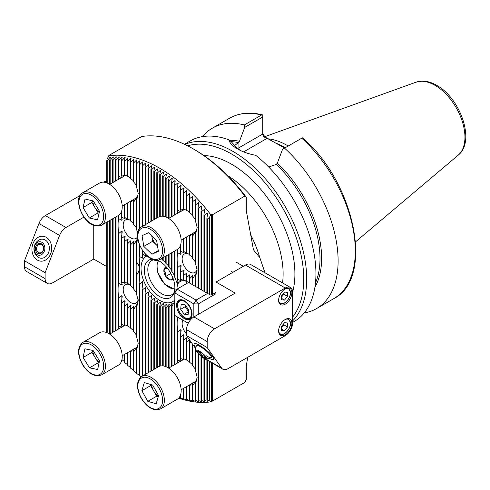 <?xml version="1.0" encoding="UTF-8"?>
<svg xmlns="http://www.w3.org/2000/svg" width="490" height="490" viewBox="0 0 490 490"><rect width="100%" height="100%" fill="white"/><g stroke="black" fill="none" stroke-linecap="round" stroke-linejoin="round"><path stroke-width="0.73" d="M180.773 361.522L177.919 360.015A15.055 8.691 -120 0 0 177.429 360.579L177.723 362.876M183.719 359.188L183.719 359.819L180.865 358.551A15.055 8.691 -120 0 0 180.375 358.643L181.141 361.093M186.666 360.064L183.811 358.784A15.055 8.691 -120 0 0 183.321 358.662L184.087 359.789M189.612 361.834L186.757 360.083A15.055 8.691 -120 0 0 186.512 359.942L186.512 359.942A15.055 8.691 -120 0 0 186.267 359.801L187.033 360.346M121.845 327.504L118.99 325.991A15.055 8.691 -120 0 0 118.5 326.554L118.794 328.851M124.791 325.164L124.791 325.795L121.937 324.527A15.055 8.691 -120 0 0 121.447 324.625L122.212 327.075M127.737 326.04L124.883 324.76A15.055 8.691 -120 0 0 124.393 324.643L125.158 325.764M130.683 327.816L127.829 326.064A15.055 8.691 -120 0 0 127.584 325.917L127.584 325.917A15.055 8.691 -120 0 0 127.339 325.776L128.104 326.328M130.683 285.29L127.829 283.532A15.055 8.691 -120 0 0 127.584 283.392L127.584 283.392A15.055 8.691 -120 0 0 127.339 283.251L124.883 282.234A15.055 8.691 -120 0 0 124.393 282.111L125.158 283.238L124.791 283.269L121.937 282.001A15.055 8.691 -120 0 0 121.447 282.093L122.212 284.543L121.845 284.972L118.99 283.465A15.055 8.691 -120 0 0 118.5 284.029C119.052 287.097 119.052 291.372 118.5 296.848A15.055 8.691 -120 0 0 118.99 297.981L121.845 295.593L122.212 296.444L121.447 302.183A15.055 8.691 -120 0 0 121.937 302.845L124.791 300.695L125.158 301.154L124.393 305.57A15.055 8.691 -120 0 0 124.883 306.017L127.737 303.708L128.104 303.996L127.339 307.83A15.055 8.691 -120 0 0 127.584 307.977A15.055 8.691 -120 0 0 127.829 308.118L130.683 305.484L131.051 305.625L130.285 309.135A15.055 8.691 -120 0 0 130.775 309.257L133.997 306.011L133.231 309.368A15.055 8.691 -120 0 0 133.721 309.276L136.943 304.308L136.177 307.904A15.055 8.691 -120 0 0 136.667 307.34L138.229 300.689L136.667 294.521A15.055 8.691 -120 0 0 136.177 293.388L136.177 271.956A29.847 17.236 -120 0 0 136.667 274.951C140.183 270.174 140.183 265.947 136.667 262.266L136.667 242.697L137.806 239.42M127.737 305.864L127.737 303.708L128.104 303.996M124.791 303.335L124.791 300.695L125.158 301.154M122.212 284.543L121.845 284.972L121.845 283.147M125.158 283.238L124.791 283.269L124.791 282.638M128.104 283.796L127.737 283.514M129.838 284.751A10.627 6.137 -120 0 0 125.403 284.672A10.627 6.137 -120 0 0 123.774 293.185A10.627 6.137 -120 0 0 130.72 302.55A10.627 6.137 -120 0 0 136.03 303.077A10.627 6.137 -120 0 0 138.162 299.353M180.773 318.904L177.919 317.489A15.055 8.691 -120 0 0 177.429 318.053C177.98 321.122 177.98 325.397 177.429 330.873A15.055 8.691 -120 0 0 177.919 332.006L180.773 329.611L181.141 330.468L180.375 336.207A15.055 8.691 -120 0 0 180.865 336.869L183.719 334.719L184.087 335.172L183.321 339.588A15.055 8.691 -120 0 0 183.811 340.042L186.666 337.733L187.033 338.014L186.267 341.855A15.055 8.691 -120 0 0 186.512 342.002A15.055 8.691 -120 0 0 186.757 342.136L189.612 339.503M186.666 339.882L186.666 337.733L187.033 338.014M183.719 337.359L183.719 334.719L184.087 335.172M182.923 320.142A10.627 6.137 -120 0 0 186.555 334.015M189.612 254.665L186.757 252.914A15.055 8.691 -120 0 0 186.512 252.767L186.512 252.767A15.055 8.691 -120 0 0 186.267 252.632L183.811 251.615A15.055 8.691 -120 0 0 183.321 251.493L184.087 252.613L183.719 252.65L180.865 251.382A15.055 8.691 -120 0 0 180.375 251.474L181.141 253.924L180.773 254.353L177.919 252.846A15.055 8.691 -120 0 0 177.429 253.41C177.98 256.478 177.98 260.754 177.429 266.229A15.055 8.691 -120 0 0 177.919 267.362L180.773 264.968L181.141 265.825L180.375 271.564A15.055 8.691 -120 0 0 180.865 272.226L183.719 270.076L184.087 270.535L183.321 274.951A15.055 8.691 -120 0 0 183.811 275.398L186.666 273.089L187.033 273.371L186.267 277.211A15.055 8.691 -120 0 0 186.512 277.358A15.055 8.691 -120 0 0 186.757 277.493L189.612 274.859L189.979 275L189.214 278.516A15.055 8.691 -120 0 0 189.704 278.632L192.925 275.392L192.16 278.749A15.055 8.691 -120 0 0 192.65 278.651L195.871 273.69L195.106 277.285A15.055 8.691 -120 0 0 195.596 276.721L197.158 270.07L195.596 263.896L195.596 234.189L197.158 227.538L195.596 221.37A15.055 8.691 -120 0 0 195.106 220.237L195.106 204.275L195.871 199.828L195.504 199.436L192.65 201.641A131.614 75.987 -120 0 0 192.16 201.121L192.925 196.753L192.558 196.38L189.704 198.597A131.614 75.987 -120 0 0 189.214 198.101L189.979 193.807L189.612 193.446L186.757 195.688A131.614 75.987 -120 0 0 186.267 195.21L187.033 190.984L186.666 190.641L183.811 192.901A131.614 75.987 -120 0 0 183.321 192.448L184.087 188.289L183.719 187.958L180.865 190.236A131.614 75.987 -120 0 0 180.375 189.808L181.141 185.704L180.773 185.392L177.919 187.695A131.614 75.987 -120 0 0 177.429 187.284L178.195 183.242L177.827 182.942L174.973 185.269A131.614 75.987 -120 0 0 174.483 184.877L175.249 180.89L174.881 180.602L172.027 182.96A131.614 75.987 -120 0 0 171.537 182.58L172.296 178.642L171.929 178.372L169.081 180.755A131.614 75.987 -120 0 0 168.591 180.4L169.35 176.51L168.983 176.253L166.135 178.666A131.614 75.987 -120 0 0 165.645 178.329L166.404 174.483L166.036 174.238L163.188 176.688A131.614 75.987 -120 0 0 162.698 176.369L163.458 172.566L163.09 172.333L160.242 174.814A131.614 75.987 -120 0 0 159.752 174.514L160.512 170.753L160.144 170.532L157.296 173.05A131.614 75.987 -120 0 0 157.051 172.909A131.614 75.987 -120 0 0 156.806 172.768L157.566 169.044L157.198 168.836L154.35 171.396A131.614 75.987 -120 0 0 153.854 171.126L154.62 167.439L154.252 167.249L151.404 169.846A131.614 75.987 -120 0 0 150.908 169.601L151.673 165.945L151.306 165.767L148.458 168.407A131.614 75.987 -120 0 0 147.962 168.174L148.727 164.554L148.36 164.389L145.512 167.078A131.614 75.987 -120 0 0 145.016 166.863L145.781 163.274L145.414 163.121L142.566 165.853A131.614 75.987 -120 0 0 142.069 165.663L142.835 162.104L142.468 161.963L139.613 164.744A131.614 75.987 -120 0 0 139.123 164.573L139.889 161.039L139.521 160.916L136.667 163.752A131.614 75.987 -120 0 0 136.177 163.599L136.943 160.089L136.575 159.979L133.721 162.87A131.614 75.987 -120 0 0 133.231 162.735L133.997 159.25L133.629 159.158L130.775 162.11A131.614 75.987 -120 0 0 130.285 161.994L131.051 158.533L130.683 158.454L127.829 161.473A131.614 75.987 -120 0 0 127.339 161.382L128.104 157.939L127.737 157.872L124.883 160.959A131.614 75.987 -120 0 0 124.393 160.885L125.158 157.468L124.791 157.413L121.937 160.579A131.614 75.987 -120 0 0 121.447 160.53L122.212 157.125L121.845 157.088L118.99 160.334A131.614 75.987 -120 0 0 118.5 160.304L119.266 156.916L118.899 156.898L116.044 160.23A131.614 75.987 -120 0 0 115.554 160.224L116.32 156.849L115.952 156.849L113.098 160.273A131.614 75.987 -120 0 0 112.608 160.297L113.374 156.929L113.006 156.947L110.152 160.475A131.614 75.987 -120 0 0 109.662 160.524L110.422 157.168L110.054 157.204L107.206 160.843A131.614 75.987 -120 0 0 106.716 160.922L107.237 158.638L109.429 155.152L141.696 136.526A135.424 78.186 -120 0 1 193.256 148.899A135.424 78.186 -120 0 1 244.816 196.067L246.292 197.237A133.341 76.985 -120 0 0 194.732 149.75L193.256 148.899M186.666 275.239L186.666 273.089L187.033 273.371M183.719 272.716L183.719 270.076L184.087 270.535M181.141 253.924L180.773 254.353L180.773 252.528M184.087 252.613L183.719 252.65L183.719 252.019M187.033 253.177L186.666 252.895M188.766 254.132A10.627 6.137 -120 0 0 184.332 254.053A10.627 6.137 -120 0 0 182.703 262.567A10.627 6.137 -120 0 0 189.648 271.932A10.627 6.137 -120 0 0 194.959 272.458A10.627 6.137 -120 0 0 197.09 268.734M130.683 220.647L127.829 218.895A15.055 8.691 -120 0 0 127.584 218.748L127.584 218.748A15.055 8.691 -120 0 0 127.339 218.607L124.883 217.591A15.055 8.691 -120 0 0 124.393 217.468L125.158 218.595L124.791 218.626L121.937 217.358A15.055 8.691 -120 0 0 121.447 217.45L122.212 219.9L121.845 220.329L118.99 218.822A15.055 8.691 -120 0 0 118.5 219.385C119.052 222.46 119.052 226.729 118.5 232.205A15.055 8.691 -120 0 0 118.99 233.338L121.845 230.949L122.212 231.801L121.447 237.54A15.055 8.691 -120 0 0 121.937 238.201L124.791 236.051L125.158 236.511L124.393 240.927A15.055 8.691 -120 0 0 124.883 241.374L127.737 239.065L128.104 239.353L127.339 243.193A15.055 8.691 -120 0 0 127.584 243.334A15.055 8.691 -120 0 0 127.829 243.475L130.683 240.841L131.051 240.982L130.285 244.492A15.055 8.691 -120 0 0 130.775 244.614L133.997 241.368L133.231 244.724A15.055 8.691 -120 0 0 133.721 244.632L136.943 239.665L136.177 243.261A15.055 8.691 -120 0 0 136.667 242.697M127.737 241.221L127.737 239.065L128.104 239.353M124.791 238.691L124.791 236.051L125.158 236.511M122.212 219.9L121.845 220.329L121.845 218.503M125.158 218.595L124.791 218.626L124.791 217.995M128.104 219.159L127.737 218.871M129.838 220.108A10.627 6.137 -120 0 0 125.403 220.028A10.627 6.137 -120 0 0 123.774 228.542A10.627 6.137 -120 0 0 130.72 237.907A10.627 6.137 -120 0 0 136.03 238.434A10.627 6.137 -120 0 0 137.506 236.866M180.773 211.827L177.919 210.314A15.055 8.691 -120 0 0 177.429 210.878L177.723 213.175M183.719 209.487L183.719 210.118L180.865 208.85A15.055 8.691 -120 0 0 180.375 208.948L181.141 211.398M186.666 210.363L183.811 209.083A15.055 8.691 -120 0 0 183.321 208.967L184.087 210.088M189.612 212.139L186.757 210.388A15.055 8.691 -120 0 0 186.512 210.241L186.512 210.241A15.055 8.691 -120 0 0 186.267 210.1L187.033 210.651M121.845 177.803L118.99 176.296A15.055 8.691 -120 0 0 118.5 176.859L118.794 179.156M124.791 175.469L124.791 176.1L121.937 174.832A15.055 8.691 -120 0 0 121.447 174.924L122.212 177.374M127.737 176.345L124.883 175.065A15.055 8.691 -120 0 0 124.393 174.942L125.158 176.063M130.683 178.115L127.829 176.363A15.055 8.691 -120 0 0 127.584 176.222L127.584 176.222A15.055 8.691 -120 0 0 127.339 176.082L128.104 176.627M145.34 254.181L145.781 255.388L145.414 255.578L142.566 254.286A29.847 17.236 -120 0 0 142.069 254.555L142.835 257.654L142.468 258.101L139.613 256.57A29.847 17.236 -120 0 0 139.123 257.158L139.889 264.269L139.889 272.489L139.123 282.895A29.847 17.236 -120 0 0 139.613 284.047L142.468 281.634L142.835 282.503L142.069 288.898A29.847 17.236 -120 0 0 142.566 289.737L145.414 287.557L145.781 288.175L145.016 293.455A29.847 17.236 -120 0 0 145.512 294.116L148.36 291.973L148.727 292.45L147.962 297.13A29.847 17.236 -120 0 0 148.458 297.675L151.306 295.482L151.673 295.868L150.908 300.15A29.847 17.236 -120 0 0 151.404 300.597L154.252 298.312L154.62 298.624L153.854 302.624A29.847 17.236 -120 0 0 154.35 302.985L157.198 300.578L157.566 300.823L156.806 304.602A29.847 17.236 -120 0 0 157.051 304.743A29.847 17.236 -120 0 0 157.296 304.884L160.144 302.312L160.512 302.489L159.752 306.103A29.847 17.236 -120 0 0 160.242 306.311L163.09 303.518L163.458 303.629L162.698 307.12A29.847 17.236 -120 0 0 163.188 307.236L166.404 304.198L165.645 307.598A29.847 17.236 -120 0 0 166.135 307.616L169.35 304.088L168.591 307.444A29.847 17.236 -120 0 0 169.081 307.346L172.296 303.083L171.537 306.464A29.847 17.236 -120 0 0 172.027 306.195L174.881 301.001M157.198 302.649L157.198 300.578L157.566 300.823M154.252 300.56L154.252 298.312L154.62 298.624M151.306 297.951L151.306 295.482L151.673 295.868M148.36 294.741L148.36 291.973L148.727 292.45M145.414 290.784L145.414 287.557L145.781 288.175M139.889 264.269L139.901 264.606M139.901 272.085L139.889 272.489M142.835 257.654L142.468 258.101L142.468 256M145.781 255.388L145.414 255.578L145.414 254.365M147.061 255.86A26.252 15.153 -120 0 0 142.29 276.679A26.252 15.153 -120 0 0 159.593 300.339A26.252 15.153 -120 0 0 174.838 299.935M174.838 302.489L174.483 304.18A29.847 17.236 -120 0 0 174.838 303.757M171.929 304.707L171.929 303.267L172.296 303.083M168.983 305.705L168.983 304.149L169.35 304.088M166.036 305.834L166.036 304.161L166.404 304.198M163.09 305.307L163.09 303.518L163.458 303.629M160.144 304.235L160.144 302.312L160.512 302.489M152.182 259.21A21.597 12.471 -120 0 0 144.807 274.792A21.597 12.471 -120 0 0 159.593 296.536A21.597 12.471 -120 0 0 173.858 293.437A21.597 12.471 -120 0 0 159.593 261.268A21.597 12.471 -120 0 0 157.37 260.172M153.731 259.767A19.79 11.429 -120 0 0 151.906 260.49A19.79 11.429 -120 0 0 148.874 276.348A19.79 11.429 -120 0 0 161.804 293.792A19.79 11.429 -120 0 0 171.702 294.772A19.79 11.429 -120 0 0 174.311 292.095M262.72 132.355C262.983 134.56 264.373 136.496 266.885 138.162L284.653 148.06M267.969 138.793A72.765 42.011 60 0 1 287.544 145.622A72.765 42.011 60 0 1 288.206 146.014M184.436 144.274L190.194 140.955A104.174 60.141 60 0 1 228.83 139.779C229.559 142.958 232.432 145.996 237.454 148.899L237.454 148.899C242.593 151.863 248.681 154.001 255.719 155.299A104.174 60.141 60 0 1 312.626 246.574A104.174 60.141 60 0 1 294.361 321.385L292.622 322.389M209.328 217.578L207.386 219.042A131.614 75.987 -120 0 0 206.89 218.399L206.89 293.026L209.328 294.435L209.328 217.578L210.786 214.736A135.424 78.186 -120 0 0 159.74 168.248A135.424 78.186 -120 0 0 108.694 155.796M110.422 157.168L110.054 157.204L110.054 158.778M113.374 156.929L113.006 156.947L113.006 158.546M116.32 156.849L115.952 156.849L115.952 158.472M119.266 156.916L118.899 156.898L118.899 158.546M122.212 157.125L121.845 157.088L121.845 158.76M125.158 157.468L124.791 157.413L124.791 159.109M128.104 157.939L127.737 157.872L127.737 159.593M131.051 158.533L130.683 158.454L130.683 160.199M133.997 159.25L133.629 159.158L133.629 160.928M136.943 160.089L136.575 159.979L136.575 161.774M139.889 161.039L139.521 160.916L139.521 162.735M142.835 162.104L142.468 161.963L142.468 163.813M145.781 163.274L145.414 163.121L145.414 165.001M148.727 164.554L148.36 164.389L148.36 166.294M151.673 165.945L151.306 165.767L151.306 167.703M154.62 167.439L154.252 167.249L154.252 169.215M157.566 169.044L157.198 168.836L157.198 170.832M250.856 235.12A81.254 46.911 60 0 1 259.767 257.495L265.01 272.789M211.521 362.686L211.521 401.42L210.786 401.843L209.328 400.691L209.328 361.418M212.556 363.28L212.556 401.041L211.521 401.42M178.66 398.137A135.424 78.186 -120 0 0 210.786 401.843M179.04 397.709L181.141 398.682L180.375 397.874A131.614 75.987 -120 0 0 180.865 398.009L184.087 399.503L183.321 398.633A131.614 75.987 -120 0 0 183.811 398.75L187.033 400.208L186.267 399.276A131.614 75.987 -120 0 0 186.757 399.368L189.979 400.789L189.214 399.785A131.614 75.987 -120 0 0 189.704 399.858L192.925 401.243L192.16 400.171A131.614 75.987 -120 0 0 192.65 400.22L195.871 401.573L195.106 400.416A131.614 75.987 -120 0 0 195.596 400.44L198.818 401.763L198.052 400.52A131.614 75.987 -120 0 0 198.542 400.52L201.764 401.812L200.998 400.477A131.614 75.987 -120 0 0 201.488 400.452L204.71 401.708L203.944 400.275A131.614 75.987 -120 0 0 204.44 400.226L207.656 401.451L206.89 399.901A131.614 75.987 -120 0 0 207.386 399.828L209.328 400.691M207.288 400.716L207.288 401.494L207.656 401.451M204.342 401.028L204.342 401.733L204.71 401.708M201.396 401.175L201.396 401.812L201.764 401.812M198.45 401.169L198.818 401.763M195.504 401.022L195.884 401.592M192.558 400.734L192.925 401.243M189.612 400.312L189.979 400.789M186.666 399.76L187.033 400.208M183.719 399.093L184.087 399.503M180.773 398.297L181.141 398.682M139.123 282.895L139.123 375.481A131.614 75.987 -120 0 0 139.613 375.873L141.089 376.859M136.943 346.834L136.177 350.43L136.177 373.049A131.614 75.987 -120 0 0 136.667 373.466L139.521 375.42M133.997 348.537L133.231 351.894L133.231 370.507A131.614 75.987 -120 0 0 133.721 370.942L136.575 372.951M130.432 351.005L130.285 367.849A131.614 75.987 -120 0 0 130.775 368.302L133.629 370.373M127.339 352.788L127.339 365.062A131.614 75.987 -120 0 0 127.829 365.534L130.683 367.672M124.393 354.49L124.393 362.153A131.614 75.987 -120 0 0 124.883 362.649L127.737 364.854M121.937 359.629L124.791 361.908M160.512 170.753L160.144 170.532L160.144 172.56M163.458 172.566L163.09 172.333L163.09 174.391M166.404 174.483L166.036 174.238L166.036 176.333M169.35 176.51L168.983 176.253L168.983 178.378M172.296 178.642L171.929 178.372L171.929 180.534M175.249 180.89L174.881 180.602L174.881 182.801M178.195 183.242L177.827 182.942L177.827 185.183M181.141 185.704L180.773 185.392L180.773 187.676M184.087 188.289L183.719 187.958L183.719 190.285M187.033 190.984L186.666 190.641L186.666 193.011M189.979 193.807L189.612 193.446L189.612 195.865M192.925 196.753L192.558 196.38L192.558 198.848M195.871 199.828L195.504 199.436L195.504 201.96M206.89 218.399L207.656 213.554L207.288 213.089L204.44 215.245A131.614 75.987 -120 0 0 203.944 214.626L204.71 209.898L204.342 209.451L201.488 211.613A131.614 75.987 -120 0 0 200.998 211.019L201.764 206.394L201.396 205.965L198.542 208.14A131.614 75.987 -120 0 0 198.052 207.576L198.818 203.038L198.45 202.633L195.596 204.82A131.614 75.987 -120 0 0 195.106 204.275M198.818 203.038L198.45 202.633L198.45 205.212M201.764 206.394L201.396 205.965L201.396 208.611M204.71 209.898L204.342 209.451L204.342 212.164M207.656 213.554L207.288 213.089L207.288 215.876M210.786 214.736L211.521 214.314L212.556 214.694L244.816 196.067M247.707 357.314L246.292 365.993L246.292 379.536L244.816 382.414L212.556 401.041M246.292 197.237L246.292 210.78L253.312 249.061M301.736 138.198L302.385 137.825L302.869 138.186C355.011 182.782 374.623 278.473 333.733 298.655A104.174 60.141 60 0 0 301.736 138.198L284.537 148.133A104.174 60.141 60 0 1 316.534 308.584A104.174 60.141 60 0 1 304.253 312.914M202.468 136.618A104.174 60.141 60 0 1 212.366 128.153A104.174 60.141 60 0 1 244.363 124.938L261.562 115.009L262.72 114.923L262.72 134.058C262.983 136.171 264.373 137.635 266.885 138.456L243.634 151.876M212.366 128.153L229.565 118.219C239.053 112.878 250.072 111.763 262.609 114.893L262.72 114.923M262.72 117.012L244.694 127.412L239.481 141.298L238.465 142.602L233.877 146.032M244.694 127.412L244.363 124.938M284.537 148.133L282.559 149.272L277.34 163.158A89.382 51.603 60 0 1 314.929 287.146M268.63 166.955L276.317 164.45L277.34 163.158M228.83 139.779L231.213 141.684L238.22 149.328M176.976 289.155A16.562 9.561 60 0 1 177.705 284.666L174.973 277.855A29.847 17.236 -120 0 0 174.483 276.697L174.483 251.131M162.698 259.761L161.241 258.781M166.036 262.793L163.188 260.6A29.847 17.236 -120 0 0 162.698 260.153L162.698 257.936M168.983 266.211L166.135 263.62A29.847 17.236 -120 0 0 165.645 263.075L165.645 256.239M171.537 270.008L169.081 267.295A29.847 17.236 -120 0 0 168.591 266.627L168.591 254.537M174.483 275.466L172.027 271.852A29.847 17.236 -120 0 0 171.537 271.013L171.537 252.834M259.767 257.495L254.028 250.561L253.355 249.171M212.556 214.694L212.556 294.343L210.345 295.023L209.328 294.435M216.017 292.346L212.556 294.343M211.521 214.314L211.521 294.343M186.427 281.407A16.562 9.561 -120 0 0 186.261 283.796M176.755 281.958L177.827 282.522L178.195 282.13L177.429 279.545A19.747 11.399 60 0 1 177.919 279.398L180.773 280.66L181.141 280.574L180.375 279.159A19.747 11.399 60 0 1 180.865 279.202L183.719 280.531L183.321 279.753A19.747 11.399 60 0 1 183.811 279.931L188.393 282.35A16.562 9.561 -120 0 0 180.112 281.529A16.562 9.561 -120 0 0 177.601 284.396M207.288 293.259L204.44 291.611L204.44 215.245M203.944 214.626L203.944 291.329L204.44 291.611M204.342 291.556L201.488 289.909L201.488 211.613M200.998 211.019L200.998 289.627L201.488 289.909M201.396 289.853L198.542 288.212L198.542 208.14M198.052 207.576L198.052 287.924L198.542 288.212M198.45 288.157L195.596 286.509L195.596 276.721M195.106 277.285L195.106 286.227L195.596 286.509M195.504 286.454L192.65 284.806L192.65 278.651M192.16 278.749L192.16 284.525L192.65 284.806M192.558 284.751L189.704 283.104L189.704 278.632M189.214 278.516L189.214 282.822L189.704 283.104M189.612 283.049L186.757 281.407L186.757 277.493M186.267 277.211L186.267 281.119L186.757 281.407M177.827 280.709L177.827 282.522L178.195 282.13M180.773 279.833L180.773 280.66L181.141 280.574M183.719 280.158L184.087 280.592M186.666 281.352L187.033 281.603M110.152 333.843L110.152 220.231M110.152 184.142L110.152 160.475M109.662 334.07L109.662 220.512M109.662 184.369L109.662 160.524M107.206 332.765L107.206 221.933M107.206 183.07L107.206 160.843M106.716 332.569L106.716 222.215M106.716 182.874L106.716 160.922M139.123 257.158L139.123 244.136M139.123 229.289L139.123 164.573M139.613 256.57L139.613 245.355M139.613 228.585L139.613 164.744M139.613 375.873L139.613 284.047M142.069 254.555L142.069 249.967M142.069 226.539L142.069 165.663M142.566 254.286L142.566 250.709M142.566 226.257L142.566 165.853M142.566 375.959L142.566 289.737M142.069 376.24L142.069 288.898M145.016 224.843L145.016 166.863M145.512 224.555L145.512 167.078M145.512 374.256L145.512 294.116M145.016 374.538L145.016 293.455M147.962 223.14L147.962 168.174M148.458 222.858L148.458 168.407M148.458 372.553L148.458 297.675M147.962 372.841L147.962 297.13M150.908 221.437L150.908 169.601M151.404 221.155L151.404 169.846M151.404 370.857L151.404 300.597M150.908 371.138L150.908 300.15M153.854 219.74L153.854 171.126M154.35 219.453L154.35 171.396M154.35 369.154L154.35 302.985M153.854 369.435L153.854 302.624M157.296 367.451L157.296 304.884M156.806 367.733L156.806 304.602M156.806 218.038L156.806 172.768M157.296 217.75L157.296 173.05M160.242 366.061L160.242 306.311M159.752 366.202L159.752 306.103M159.752 216.5L159.752 174.514M160.242 216.366L160.242 174.814M163.188 365.95L163.188 307.236M162.698 365.895L162.698 307.12M162.698 216.194L162.698 176.369M163.188 260.6L163.188 257.654M163.188 216.249L163.188 176.688M166.135 366.79L166.135 307.616M165.645 366.594L165.645 307.598M165.645 216.892L165.645 178.329M166.135 263.62L166.135 255.952M166.135 217.088L166.135 178.666M169.081 367.861L169.081 307.346M168.591 368.088L168.591 307.444M168.591 218.393L168.591 180.4M169.081 267.295L169.081 254.249M169.081 218.166L169.081 180.755M172.027 366.165L172.027 306.195M171.537 366.447L171.537 306.464M171.537 216.745L171.537 182.58M172.027 271.852L172.027 252.552M172.027 216.464L172.027 182.96M174.973 364.462L174.973 315.554M174.483 364.744L174.483 304.18M174.483 215.049L174.483 184.877M174.973 277.855L174.973 250.849M174.973 214.761L174.973 185.269M207.386 293.314L207.386 219.042M177.919 279.398L177.919 267.362M177.429 279.545L177.429 266.229M177.919 360.015L177.919 332.006M177.429 360.579L177.429 330.873M177.429 318.053L177.429 316.975M177.919 252.846L177.919 249.092M177.429 253.41L177.429 249.428M177.429 210.878L177.429 187.284M177.919 210.314L177.919 187.695M180.865 279.202L180.865 272.226M180.375 279.159L180.375 271.564M180.865 358.551L180.865 336.869M180.375 358.643L180.375 336.207M180.865 398.009L180.865 393.66M180.375 397.874L180.375 395.369M180.865 251.382L180.865 243.959M180.375 251.474L180.375 245.668M180.375 208.948L180.375 189.808M180.865 208.85L180.865 190.236M183.811 279.931L183.811 275.398M183.321 279.753L183.321 274.951M183.811 358.784L183.811 340.042M183.321 358.662L183.321 339.588M183.811 398.75L183.811 388.227M183.321 398.633L183.321 388.509M183.811 251.615L183.811 238.526M183.321 251.493L183.321 238.814M183.321 208.967L183.321 192.448M183.811 209.083L183.811 192.901M186.757 399.368L186.757 386.524M186.267 399.276L186.267 386.812M186.757 360.083L186.757 342.136M186.267 359.801L186.267 341.855M186.757 252.914L186.757 236.829M186.267 252.632L186.267 237.111M186.267 210.1L186.267 195.21M186.757 210.388L186.757 195.688M189.704 399.858L189.704 385.808L191.59 383.737M189.214 399.785L189.214 385.685A15.055 8.691 -120 0 0 189.704 385.808M192.558 364.676L189.704 362.349L189.704 343.276L190.965 341.916M189.704 362.349A15.055 8.691 -120 0 0 189.214 361.902L189.214 343.159A15.055 8.691 -120 0 0 189.704 343.276M192.558 257.507L189.704 255.18L189.704 236.107L191.59 234.036M189.704 255.18A15.055 8.691 -120 0 0 189.214 254.733L189.214 235.984A15.055 8.691 -120 0 0 189.704 236.107M192.558 214.981L189.704 212.648A15.055 8.691 -120 0 0 189.214 212.201L189.214 198.101M189.704 212.648L189.704 198.597M189.612 276.697L189.612 274.859L189.979 275M189.832 340.305L189.214 343.159M189.361 385.024L189.214 385.685M189.361 235.329L189.214 235.984M192.65 400.22L192.65 385.826L195.504 381.287L195.504 382.604M192.16 400.171L192.16 385.918A15.055 8.691 -120 0 0 192.65 385.826M195.106 368.756L192.65 365.736L192.65 344.311M192.65 365.736A15.055 8.691 -120 0 0 192.16 365.075L192.16 343.613M195.106 261.58L192.65 258.561L192.65 236.125L195.504 231.586L195.504 232.909M192.65 258.561A15.055 8.691 -120 0 0 192.16 257.899L192.16 236.217A15.055 8.691 -120 0 0 192.65 236.125M195.106 219.055L192.65 216.035A15.055 8.691 -120 0 0 192.16 215.373L192.16 201.121M192.65 216.035L192.65 201.641M192.558 277.003L192.558 275.423L192.925 275.392M192.925 382.561L192.16 385.918M192.925 232.86L192.16 236.217M195.596 400.44L195.596 383.891L197.158 377.239L195.596 371.071L195.596 348.506M195.106 400.416L195.106 384.454A15.055 8.691 -120 0 0 195.596 383.891M195.596 371.071A15.055 8.691 -120 0 0 195.106 369.938L195.106 347.808M195.596 263.896A15.055 8.691 -120 0 0 195.106 262.769L195.106 234.753A15.055 8.691 -120 0 0 195.596 234.189M195.596 221.37L195.596 204.82M195.504 275.435L195.871 273.69M195.871 380.859L195.106 384.454M195.871 231.157L195.106 234.753M118.99 325.991L118.99 297.981M118.5 326.554L118.5 296.848M118.99 283.465L118.99 233.338M118.5 284.029L118.5 232.205M118.99 218.822L118.99 215.073M118.5 219.385L118.5 215.41M118.5 176.859L118.5 160.304M118.99 176.296L118.99 160.334M121.937 324.527L121.937 302.845M121.447 324.625L121.447 302.183M121.937 282.001L121.937 238.201M121.447 282.093L121.447 237.54M121.937 217.358L121.937 209.941M121.447 217.45L121.447 211.649M121.447 174.924L121.447 160.53M121.937 174.832L121.937 160.579M124.883 324.76L124.883 306.017M124.393 324.643L124.393 305.57M124.883 362.649L124.883 354.209M124.883 282.234L124.883 241.374M124.393 282.111L124.393 240.927M124.883 217.591L124.883 204.508M124.393 217.468L124.393 204.789M124.393 174.942L124.393 160.885M124.883 175.065L124.883 160.959M127.829 365.534L127.829 352.506M127.829 326.064L127.829 308.118M127.339 325.776L127.339 307.83M127.829 283.532L127.829 243.475M127.339 283.251L127.339 243.193M127.829 218.895L127.829 202.805M127.339 218.607L127.339 203.093M127.339 176.082L127.339 161.382M127.829 176.363L127.829 161.473M130.775 368.302L130.775 351.783L132.661 349.713M130.285 351.661A15.055 8.691 -120 0 0 130.775 351.783M133.629 330.658L130.775 328.325L130.775 309.257M130.775 328.325A15.055 8.691 -120 0 0 130.285 327.877L130.285 309.135M133.629 288.126L130.775 285.799L130.775 244.614M130.775 285.799A15.055 8.691 -120 0 0 130.285 285.352L130.285 244.492M133.629 223.483L130.775 221.155L130.775 202.082L132.661 200.018M130.775 221.155A15.055 8.691 -120 0 0 130.285 220.708L130.285 201.966A15.055 8.691 -120 0 0 130.775 202.082M133.629 180.957L130.775 178.63A15.055 8.691 -120 0 0 130.285 178.182L130.285 161.994M130.775 178.63L130.775 162.11M130.683 307.316L130.683 305.484L131.051 305.625M130.683 242.679L130.683 240.841L131.051 240.982M130.432 201.304L130.285 201.966M133.721 370.942L133.721 351.802L136.575 347.263L136.575 348.586M133.231 351.894A15.055 8.691 -120 0 0 133.721 351.802M136.177 334.731L133.721 331.712L133.721 309.276M133.721 331.712A15.055 8.691 -120 0 0 133.231 331.05L133.231 309.368M136.177 292.205L133.721 289.186L133.721 244.632M133.721 289.186A15.055 8.691 -120 0 0 133.231 288.524L133.231 244.724M136.177 227.562L133.721 224.543L133.721 202.101L136.575 197.568L136.575 198.885M133.721 224.543A15.055 8.691 -120 0 0 133.231 223.881L133.231 202.199A15.055 8.691 -120 0 0 133.721 202.101M136.177 185.03L133.721 182.011A15.055 8.691 -120 0 0 133.231 181.349L133.231 162.735M133.721 182.011L133.721 162.87M133.629 307.628L133.629 306.042L133.997 306.011M133.629 242.985L133.629 241.405L133.997 241.368M133.997 198.842L133.231 202.199M136.667 262.266A29.847 17.236 -120 0 0 136.177 264.692L136.177 243.261M136.667 294.521L136.667 274.951M136.667 373.466L136.667 349.866L138.229 343.214L136.667 337.046L136.667 307.34M136.177 350.43A15.055 8.691 -120 0 0 136.667 349.866M136.667 337.046A15.055 8.691 -120 0 0 136.177 335.913L136.177 307.904M137.788 232.713L136.667 229.877L136.667 200.171L138.229 193.519L136.667 187.352A15.055 8.691 -120 0 0 136.177 186.218L136.177 163.599M136.667 229.877A15.055 8.691 -120 0 0 136.177 228.744L136.177 200.735A15.055 8.691 -120 0 0 136.667 200.171M136.667 187.352L136.667 163.752M136.575 306.054L136.943 304.308M136.575 241.411L136.943 239.665M136.177 264.692L136.177 271.956M136.943 197.139L136.177 200.735M113.098 332.14L113.098 218.528M113.098 182.445L113.098 160.273M112.608 332.428L112.608 218.81M112.608 182.727L112.608 160.297M116.044 330.438L116.044 216.825M116.044 180.743L116.044 160.23M115.554 330.726L115.554 217.113M115.554 181.024L115.554 160.224M198.542 400.52L198.542 353.639M198.052 400.52L198.052 353.143M201.488 400.452L201.488 356.769M200.998 400.477L200.998 356.187M204.44 400.226L204.44 358.594M203.944 400.275L203.944 358.312M207.386 399.828L207.386 360.297M206.89 399.901L206.89 360.009M184.344 318.629A10.939 6.315 -120 0 0 189.814 319.168A10.939 6.315 -120 0 0 191.486 310.403A10.939 6.315 -120 0 0 184.344 300.762A10.939 6.315 -120 0 0 178.875 300.223A10.939 6.315 -120 0 0 177.196 308.988A10.939 6.315 -120 0 0 184.344 318.629M216.017 293.663L198.266 303.91L198.266 314.415M188.577 282.454L177.049 289.112L196.055 300.082L207.582 293.43M193.844 316.969L193.844 303.91L174.838 292.94L174.838 315.48L188.27 323.235M198.266 303.91L196.055 300.082L193.844 303.91L198.266 303.91M177.049 289.112L174.838 290.386L174.838 292.94L177.049 289.112M180.688 309.282L181.135 304.572L185.085 304.817L188.583 309.766L188.142 314.476L184.191 314.237L180.688 309.282L185.11 306.734L185.269 305.074M188.393 311.812L184.191 314.237M185.11 306.734L188.43 311.426M185.324 305.154A5.298 3.056 -120 0 0 186.862 309.208A5.298 3.056 -120 0 0 188.479 310.911M151.655 384.76A10.535 6.082 -120 0 0 153.67 390.916L156.641 396.226L147.802 401.328L156.163 403.803L158.576 395.663L152.635 385.048L144.281 382.574L141.861 390.714L147.802 401.328M160.481 408.917L177.276 399.221A18.749 10.823 -120 0 0 177.484 377.943A18.749 10.823 -120 0 0 158.521 366.74L141.726 376.436A18.749 10.823 60 0 1 160.689 387.639A18.749 10.823 60 0 1 160.481 408.917C153.597 411.355 147.129 407.717 141.065 397.99C136.091 388.135 136.312 380.951 141.726 376.436M158.27 396.704L156.641 396.226M141.861 390.714L150.7 385.612L153.67 390.916A10.535 6.082 -120 0 0 158.399 396.275M150.7 385.612L151.012 384.564M92.702 350.417A10.535 6.082 -120 0 0 95.133 357.559L98.325 362.729L89.486 367.837L97.669 369.515L99.482 360.842L93.1 350.497L84.911 348.819L83.104 357.486L89.486 367.837M101.553 374.893L118.347 365.197A18.749 10.823 -120 0 0 117.863 342.737A18.749 10.823 -120 0 0 99.593 332.722L82.798 342.418A18.749 10.823 60 0 1 101.069 352.439A18.749 10.823 60 0 1 101.553 374.893C95.091 377.318 88.843 374.06 82.81 365.117C77.169 354.858 77.163 347.294 82.798 342.418M99.053 362.882L98.325 362.729M83.104 357.486L91.942 352.384L95.133 357.559A10.535 6.082 -120 0 0 99.225 362.079M91.942 352.384L92.365 350.344M92.708 200.82A10.535 6.082 -120 0 0 95.011 207.662A10.535 6.082 -120 0 0 99.292 212.427M101.553 225.198L118.347 215.502A18.749 10.823 -120 0 0 120.356 197.997A18.749 10.823 -120 0 0 105.179 182.403A18.749 10.823 -120 0 0 99.593 183.021L82.798 192.717A18.749 10.823 60 0 1 88.384 192.098A18.749 10.823 60 0 1 103.562 207.693A18.749 10.823 60 0 1 101.553 225.198L95.428 225.908C82.847 223.716 72.349 197.911 82.798 192.717M99.537 211.386L97.541 219.9L89.296 217.983L83.049 207.546L85.04 199.032L93.284 200.955L99.537 211.386M89.296 217.983L98.135 212.874L99.133 213.107M98.135 212.874L91.887 202.444L83.049 207.546M91.887 202.444L92.292 200.722M157.517 245.968L152.641 241.294L151.759 235.904A10.535 6.082 -120 0 0 151.765 235.929A10.535 6.082 -120 0 0 156.727 245.208A10.535 6.082 -120 0 0 157.504 245.907M141.726 226.741C128.888 233.252 147.208 266.174 159.863 259.535L177.276 249.52A18.749 10.823 -120 0 0 177.533 228.334A18.749 10.823 -120 0 0 159.066 216.764A18.749 10.823 -120 0 0 158.521 217.046L141.726 226.741A18.749 10.823 60 0 1 142.272 226.46A18.749 10.823 60 0 1 160.738 238.03A18.749 10.823 60 0 1 160.481 259.216A18.749 10.823 60 0 1 159.936 259.498M156.641 240.578L158.393 251.315L151.974 254.224L143.803 246.397L142.051 235.659L148.47 232.75L156.641 240.578M158.27 250.592L151.974 254.224M152.641 241.294L143.803 246.397M166.808 267.087L163.887 270.1A7.087 4.091 -120 0 0 164.248 273.083A7.087 4.091 -120 0 0 165.687 276.17L165.957 276.562A7.087 4.091 -120 0 0 170.63 279.98L173.031 278.283M163.887 270.1L165.381 272.795L165.687 276.17M166.435 267.087A7.087 4.091 -120 0 0 163.936 269.739M170.943 280.011A7.087 4.091 -120 0 0 173.246 278.89M165.957 276.562L170.63 279.98M167.139 267.932L163.813 269.849M170.851 273.487L165.767 276.421M199.442 345.26A12.501 2.64 -141.2 0 0 194.12 343.717A12.501 2.64 -141.2 0 0 196.018 347.722A12.501 2.64 38.8 0 1 194.12 343.717A12.501 2.64 38.8 0 1 195.228 343.478A12.501 2.64 38.8 0 1 207.141 350.84A12.501 2.64 38.8 0 1 213.603 359.378A12.501 2.64 -141.2 0 0 209.745 353.253A12.501 2.64 -141.2 0 0 199.442 345.26M291.887 323.302A9.377 5.415 120 0 0 289.945 319.015A9.377 5.415 120 0 0 282.724 321.526A9.377 5.415 120 0 0 278.626 330.958A9.377 5.415 120 0 0 280.568 335.252A9.377 5.415 120 0 0 287.795 332.741A9.377 5.415 120 0 0 291.887 323.302M291.887 292.683A9.377 5.415 120 0 0 289.945 288.389A9.377 5.415 120 0 0 282.724 290.901A9.377 5.415 120 0 0 278.626 300.339A9.377 5.415 120 0 0 280.568 304.633A9.377 5.415 120 0 0 287.795 302.116A9.377 5.415 120 0 0 291.887 292.683M290.466 287.489L250.69 264.526A10.419 6.015 120 0 0 245.484 265.041L216.017 282.05L235.169 293.106L193.918 316.926A10.419 6.015 -60 0 0 186.555 329.684L186.555 335.638L207.178 347.545L221.639 368.113A10.419 6.015 120 0 0 222.809 369.203A10.419 6.015 120 0 0 228.015 368.682L285.26 335.638A10.419 6.015 120 0 0 292.622 322.879L292.622 292.261A10.419 6.015 120 0 0 290.466 287.489A10.419 6.015 120 0 0 285.26 288.004L214.547 328.833A10.419 6.015 120 0 0 207.178 341.591L207.178 347.545M209.285 358.386A12.501 2.64 -141.2 0 0 213.603 359.378A12.501 2.64 38.8 0 1 212.495 359.617A12.501 2.64 38.8 0 1 209.285 358.386M222.809 369.203L202.18 357.296A10.419 6.015 -60 0 1 201.01 356.205L200.337 355.244M196.025 349.113L186.555 335.638M216.017 304.168L216.017 282.05M196.233 350.577A6.768 1.433 38.8 0 1 199.626 351.269A6.768 1.433 38.8 0 1 205.451 356.059A6.768 1.433 38.8 0 1 206.449 358.79A6.768 1.433 38.8 0 1 203.509 357.535A6.768 1.433 38.8 0 1 196.233 350.577A10.419 10.419 0 0 1 196.337 345.738A9.549 2.015 38.8 0 1 207.54 352.059A9.549 2.015 38.8 0 1 211.153 357.651A9.549 2.015 38.8 0 1 206.149 355.685M205.408 356.763A5.206 1.103 38.8 0 1 205.678 357.4A5.206 1.103 38.8 0 1 202.425 356.408A5.206 1.103 38.8 0 1 197.727 352.041A5.206 1.103 38.8 0 1 197.752 351.03A5.206 1.103 38.8 0 1 201.598 353.033A5.206 1.103 38.8 0 1 205.408 356.763M205.298 356.598A4.373 0.925 38.8 0 1 202.07 354.932A4.373 0.925 38.8 0 1 198.854 351.783A4.373 0.925 38.8 0 1 198.621 351.232M284.519 300.094L281.511 299.831L281.511 295.819L284.519 292.077L287.532 292.346L287.532 296.352L284.519 300.094L281.511 298.361M281.511 297.13L283.845 294.227L283.845 292.916M283.845 294.227L287.532 296.352M281.511 296.952A4.257 2.456 120 0 0 282.344 296.101A4.257 2.456 120 0 0 283.777 293.002M284.519 330.719L281.511 330.45L281.511 326.438L284.519 322.696L287.532 322.965L287.532 326.977L284.519 330.719L281.511 328.98M281.511 327.749L283.845 324.846L283.845 323.535M283.845 324.846L287.532 326.977M281.511 327.577A4.257 2.456 120 0 0 282.344 326.72A4.257 2.456 120 0 0 283.777 323.621M37.393 260.098A12.501 9.861 -84.9 0 0 40.701 261.158A12.501 9.861 -84.9 0 0 51.285 251.744A12.501 9.861 -84.9 0 0 46.232 237.313A12.501 9.861 -84.9 0 0 42.924 236.254A12.501 9.861 -84.9 0 0 32.334 245.668A12.501 9.861 -84.9 0 0 37.393 260.098M106.716 266.578L93.743 259.088L52.491 282.901A10.419 6.015 120 0 1 47.285 283.416A10.419 6.015 120 0 1 45.123 278.651L45.123 272.697L24.5 260.79L38.961 223.52A10.419 6.015 -60 0 1 45.337 215.588L80.017 195.565M47.285 283.416L26.656 271.509A10.419 6.015 -60 0 1 24.5 266.744L24.5 260.79M83.937 217.119L65.966 227.495A10.419 6.015 120 0 0 59.584 235.427L45.123 272.697M103.329 182.151A10.419 6.015 -60 0 1 106.716 181.619M93.743 225.388L93.743 259.088M38.318 240.449A9.549 7.528 95.1 0 1 49.288 247.021A9.549 7.528 95.1 0 1 45.423 256.876A9.549 7.528 95.1 0 1 36.909 256.209A10.419 10.419 0 0 1 38.318 240.449M40.48 236.419A12.501 9.861 95.1 0 1 42.924 236.254A12.501 9.861 95.1 0 1 51.695 248.038A12.501 9.861 95.1 0 1 43.145 260.992A12.501 9.861 95.1 0 1 40.701 261.158A12.501 9.861 95.1 0 1 31.93 249.373A12.501 9.861 95.1 0 1 40.48 236.419M36.015 245.943A5.206 4.11 95.1 0 1 41.687 243.971A5.206 4.11 95.1 0 1 43.01 251.058A5.206 4.11 95.1 0 1 37.338 253.03A5.206 4.11 95.1 0 1 36.015 245.943M37.087 246.397A4.373 3.448 95.1 0 1 40.413 244.192A4.373 3.448 95.1 0 1 42.961 250.696A4.373 3.448 95.1 0 1 39.635 252.907A4.373 3.448 95.1 0 1 37.087 246.397M36.689 254.39A6.768 5.341 95.1 0 1 34.968 245.178A6.768 5.341 95.1 0 1 42.342 242.611A6.768 5.341 95.1 0 1 44.057 251.823A6.768 5.341 95.1 0 1 36.689 254.39M203.932 155.581A89.59 51.726 60 0 1 231.562 164.205A89.59 51.726 60 0 1 292.622 292.077M187.639 145.849A102.085 58.941 60 0 1 231.562 154.001A102.085 58.941 60 0 1 294.766 233.583A102.085 58.941 60 0 1 292.622 317.067M184.718 144.409A104.174 60.141 60 0 1 233.032 151.447A104.174 60.141 60 0 1 298.667 235.782A104.174 60.141 60 0 1 292.622 320.907M275.062 142.847A72.765 42.011 60 0 1 284.592 147.325A72.765 42.011 60 0 1 285.26 147.71M458.242 155.128C475.747 141.475 460.386 98.129 436.651 85.327C431.892 82.559 427.188 81.15 422.533 81.083L416.114 82.161A42.354 24.451 60 0 1 434.991 85.321A42.354 24.451 60 0 1 462.033 120.65A42.354 24.451 60 0 1 458.242 155.128L355.587 241.815M282.552 282.92A81.254 46.911 -120 0 0 227.63 175.585M229.565 118.219A104.174 60.141 60 0 1 261.562 115.009M229.443 140.269A89.382 51.603 60 0 1 239.481 141.298M231.17 141.653A88.543 51.119 60 0 1 238.465 142.602M276.317 164.45A88.543 51.119 60 0 1 315.474 282.975M194.138 233.981A89.382 51.603 60 0 1 193.685 232.83M238.924 142.21L238.924 147.79L262.72 134.058M237.35 148.782A26.772 15.46 180 0 1 238.924 147.79A4.165 2.407 -120 0 0 239.42 149.965M254.028 250.561L254.028 266.45M188.393 282.35L186.359 281.174M139.521 278.534L139.521 259.804M142.468 285.743L142.468 281.634M177.827 260.417L177.827 257.513M177.827 325.06L177.827 322.157M180.773 268.802L180.773 264.968M180.773 361.118L180.773 359.697M180.773 333.445L180.773 329.611M180.773 211.417L180.773 210.002M189.612 341.34L189.612 339.987M192.558 384.178L192.558 383.18M192.558 234.477L192.558 233.479M121.845 327.093L121.845 325.679M121.845 299.421L121.845 295.593M121.845 234.777L121.845 230.949M121.845 177.392L121.845 175.977M133.629 350.154L133.629 349.156M133.629 200.453L133.629 199.461M118.899 291.036L118.899 288.132M118.899 226.392L118.899 223.489M180.804 299.709L179.873 300.248A10.419 6.015 60 0 1 181.619 299.764M181.815 300.597A9.794 5.653 -120 0 0 178.317 309.141A9.794 5.653 -120 0 0 187.462 318.457A9.794 5.653 -120 0 0 190.959 309.913A9.794 5.653 -120 0 0 181.815 300.597M191.584 317.024A10.419 6.015 60 0 1 190.285 318.292L191.216 317.753M141.273 397.892A17.499 10.106 -120 0 0 158.766 408.458A17.499 10.106 -120 0 0 159.17 388.484A17.499 10.106 -120 0 0 141.671 377.919A17.499 10.106 -120 0 0 141.273 397.892M82.988 364.97A17.499 10.106 -120 0 0 100.468 374.048A17.499 10.106 -120 0 0 99.593 353.363A17.499 10.106 -120 0 0 82.112 344.28A17.499 10.106 -120 0 0 82.988 364.97M94.827 225.204A17.499 10.106 -120 0 0 103.151 212.231A17.499 10.106 -120 0 0 87.753 193.734A17.499 10.106 -120 0 0 79.435 206.707A17.499 10.106 -120 0 0 94.827 225.204M158.46 258.91A17.499 10.106 -120 0 0 159.452 239.304A17.499 10.106 -120 0 0 141.978 228.071A17.499 10.106 -120 0 0 140.985 247.677A17.499 10.106 -120 0 0 158.46 258.91M158.576 260.723A16.825 9.714 -120 0 0 157.878 272.446A16.825 9.714 -120 0 0 174.832 288.873M214.547 328.833L193.918 316.926M285.26 288.004L245.484 265.041M207.178 341.591L186.555 329.684M221.639 368.113L201.01 356.205M279.288 303.292L279.723 303.543A8.857 5.114 -60 0 1 279.233 303.188M278.639 299.892A8.336 4.814 120 0 0 284.702 302.783A8.336 4.814 120 0 0 290.417 292.683A8.336 4.814 120 0 0 284.88 289.088M288.028 287.955A8.857 5.114 -60 0 1 288.579 288.206L288.144 287.955M279.288 333.911L279.723 334.162A8.857 5.114 -60 0 1 279.233 333.806M278.639 330.517A8.336 4.814 120 0 0 284.702 333.402A8.336 4.814 120 0 0 290.417 323.302A8.336 4.814 120 0 0 284.88 319.707M288.028 318.58A8.857 5.114 -60 0 1 288.579 318.825L288.144 318.574M24.5 266.744L45.123 278.651M38.961 223.52L59.584 235.427M45.337 215.588L65.966 227.495M316.534 308.584L333.733 298.655M416.114 82.161L264.937 136.643M179.873 300.248C173.717 303.145 180.694 318.892 187.866 318.825L190.285 318.292M195.363 381.557L181.135 389.771M183.321 359.642L168.633 368.119M136.434 347.539L122.206 355.752M124.393 325.623L109.705 334.1M136.434 197.838L122.206 206.051M124.393 175.922L109.705 184.399M195.363 231.862L181.135 240.076M183.321 209.947L168.633 218.424M174.789 289.431L164.744 284.31L157.657 272.336L158.08 260.484M206.449 358.79A10.419 10.419 0 0 0 211.153 357.651M279.723 303.543C283.508 306.183 290.821 298.526 290.564 292.469L288.579 288.206M231.011 271.203L232.909 272.299M236.217 262.187L243.322 266.284M279.723 334.162C283.508 336.802 290.821 329.145 290.564 323.094L288.579 318.825"/></g></svg>
